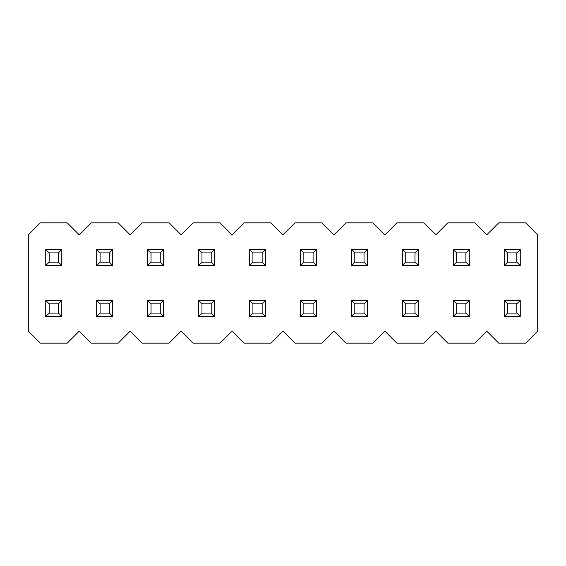 <?xml version="1.0" encoding="UTF-8"?>
<svg xmlns="http://www.w3.org/2000/svg" width="566" height="566" viewBox="0 0 566 566"><rect width="100%" height="100%" fill="white"/><g stroke="black" fill="none" stroke-linecap="round" stroke-linejoin="round"><path stroke-width="0.85" d="M507.617 313.083L504.207 316.493L504.207 300.447L520.253 300.447L516.843 303.857L507.617 303.857L507.617 313.083L516.843 313.083L516.843 303.857M504.207 300.447L507.617 303.857M516.843 313.083L520.253 316.493L520.253 300.447M504.207 316.493L520.253 316.493M456.677 313.083L453.267 316.493L453.267 300.447L469.313 300.447L465.903 303.857L456.677 303.857L456.677 313.083L465.903 313.083L465.903 303.857M453.267 300.447L456.677 303.857M465.903 313.083L469.313 316.493L469.313 300.447M453.267 316.493L469.313 316.493M405.737 313.083L402.327 316.493L402.327 300.447L418.373 300.447L414.963 303.857L405.737 303.857L405.737 313.083L414.963 313.083L414.963 303.857M402.327 300.447L405.737 303.857M414.963 313.083L418.373 316.493L418.373 300.447M402.327 316.493L418.373 316.493M354.797 313.083L351.387 316.493L351.387 300.447L367.433 300.447L364.023 303.857L354.797 303.857L354.797 313.083L364.023 313.083L364.023 303.857M351.387 300.447L354.797 303.857M364.023 313.083L367.433 316.493L367.433 300.447M351.387 316.493L367.433 316.493M303.857 313.083L300.447 316.493L300.447 300.447L316.493 300.447L313.083 303.857L303.857 303.857L303.857 313.083L313.083 313.083L313.083 303.857M300.447 300.447L303.857 303.857M313.083 313.083L316.493 316.493L316.493 300.447M300.447 316.493L316.493 316.493M252.917 313.083L249.507 316.493L249.507 300.447L265.553 300.447L262.143 303.857L252.917 303.857L252.917 313.083L262.143 313.083L262.143 303.857M249.507 300.447L252.917 303.857M262.143 313.083L265.553 316.493L265.553 300.447M249.507 316.493L265.553 316.493M201.977 313.083L198.567 316.493L198.567 300.447L214.613 300.447L211.203 303.857L201.977 303.857L201.977 313.083L211.203 313.083L211.203 303.857M198.567 300.447L201.977 303.857M211.203 313.083L214.613 316.493L214.613 300.447M198.567 316.493L214.613 316.493M151.037 313.083L147.627 316.493L147.627 300.447L163.673 300.447L160.263 303.857L151.037 303.857L151.037 313.083L160.263 313.083L160.263 303.857M147.627 300.447L151.037 303.857M160.263 313.083L163.673 316.493L163.673 300.447M147.627 316.493L163.673 316.493M100.097 313.083L96.687 316.493L96.687 300.447L112.733 300.447L109.323 303.857L100.097 303.857L100.097 313.083L109.323 313.083L109.323 303.857M96.687 300.447L100.097 303.857M109.323 313.083L112.733 316.493L112.733 300.447M96.687 316.493L112.733 316.493M49.157 313.083L45.747 316.493L45.747 300.447L61.793 300.447L58.383 303.857L49.157 303.857L49.157 313.083L58.383 313.083L58.383 303.857M45.747 300.447L49.157 303.857M58.383 313.083L61.793 316.493L61.793 300.447M45.747 316.493L61.793 316.493M507.617 262.143L504.207 265.553L504.207 249.507L520.253 249.507L516.843 252.917L507.617 252.917L507.617 262.143L516.843 262.143L516.843 252.917M504.207 249.507L507.617 252.917M516.843 262.143L520.253 265.553L520.253 249.507M504.207 265.553L520.253 265.553M456.677 262.143L453.267 265.553L453.267 249.507L469.313 249.507L465.903 252.917L456.677 252.917L456.677 262.143L465.903 262.143L465.903 252.917M453.267 249.507L456.677 252.917M465.903 262.143L469.313 265.553L469.313 249.507M453.267 265.553L469.313 265.553M405.737 262.143L402.327 265.553L402.327 249.507L418.373 249.507L414.963 252.917L405.737 252.917L405.737 262.143L414.963 262.143L414.963 252.917M402.327 249.507L405.737 252.917M414.963 262.143L418.373 265.553L418.373 249.507M402.327 265.553L418.373 265.553M354.797 262.143L351.387 265.553L351.387 249.507L367.433 249.507L364.023 252.917L354.797 252.917L354.797 262.143L364.023 262.143L364.023 252.917M351.387 249.507L354.797 252.917M364.023 262.143L367.433 265.553L367.433 249.507M351.387 265.553L367.433 265.553M303.857 262.143L300.447 265.553L300.447 249.507L316.493 249.507L313.083 252.917L303.857 252.917L303.857 262.143L313.083 262.143L313.083 252.917M300.447 249.507L303.857 252.917M313.083 262.143L316.493 265.553L316.493 249.507M300.447 265.553L316.493 265.553M252.917 262.143L249.507 265.553L249.507 249.507L265.553 249.507L262.143 252.917L252.917 252.917L252.917 262.143L262.143 262.143L262.143 252.917M249.507 249.507L252.917 252.917M262.143 262.143L265.553 265.553L265.553 249.507M249.507 265.553L265.553 265.553M201.977 262.143L198.567 265.553L198.567 249.507L214.613 249.507L211.203 252.917L201.977 252.917L201.977 262.143L211.203 262.143L211.203 252.917M198.567 249.507L201.977 252.917M211.203 262.143L214.613 265.553L214.613 249.507M198.567 265.553L214.613 265.553M151.037 262.143L147.627 265.553L147.627 249.507L163.673 249.507L160.263 252.917L151.037 252.917L151.037 262.143L160.263 262.143L160.263 252.917M147.627 249.507L151.037 252.917M160.263 262.143L163.673 265.553L163.673 249.507M147.627 265.553L163.673 265.553M100.097 262.143L96.687 265.553L96.687 249.507L112.733 249.507L109.323 252.917L100.097 252.917L100.097 262.143L109.323 262.143L109.323 252.917M96.687 249.507L100.097 252.917M109.323 262.143L112.733 265.553L112.733 249.507M96.687 265.553L112.733 265.553M49.157 262.143L45.747 265.553L45.747 249.507L61.793 249.507L58.383 252.917L49.157 252.917L49.157 262.143L58.383 262.143L58.383 252.917M45.747 249.507L49.157 252.917M58.383 262.143L61.793 265.553L61.793 249.507M45.747 265.553L61.793 265.553M525.665 222.834L498.795 222.834L486.76 234.869L474.725 222.834L447.855 222.834L435.82 234.869L423.785 222.834L396.915 222.834L384.88 234.869L372.845 222.834L345.975 222.834L333.94 234.869L321.905 222.834L295.035 222.834L283 234.869L270.965 222.834L244.095 222.834L232.06 234.869L220.025 222.834L193.155 222.834L181.12 234.869L169.085 222.834L142.215 222.834L130.18 234.869L118.145 222.834L91.275 222.834L79.24 234.869L67.205 222.834L40.335 222.834L28.3 234.869L28.3 331.131L40.335 343.166L67.205 343.166L79.24 331.131L91.275 343.166L118.145 343.166L130.18 331.131L142.215 343.166L169.085 343.166L181.12 331.131L193.155 343.166L220.025 343.166L232.06 331.131L244.095 343.166L270.965 343.166L283 331.131L295.035 343.166L321.905 343.166L333.94 331.131L345.975 343.166L372.845 343.166L384.88 331.131L396.915 343.166L423.785 343.166L435.82 331.131L447.855 343.166L474.725 343.166L486.76 331.131L498.795 343.166L525.665 343.166L537.7 331.131L537.7 234.869L525.665 222.834"/></g></svg>

